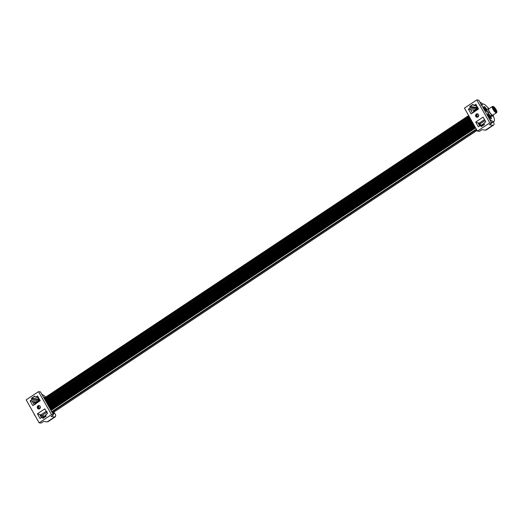 <?xml version="1.0" encoding="UTF-8"?>
<svg xmlns="http://www.w3.org/2000/svg" width="523" height="523" viewBox="0 0 523 523"><rect width="100%" height="100%" fill="white"/><g stroke="black" fill="none" stroke-linecap="round" stroke-linejoin="round"><path stroke-width="0.78" d="M39.133 422.826L26.15 399.873L38.499 391.655L51.483 414.608L39.133 422.826L41.134 423.081L43.605 421.44L47.175 421.891L48.214 421.329M46.233 411.34L40.807 414.922L37.414 413.778L44.821 408.842L47.501 413.588L45.867 414.687L46.083 416.308L42.978 418.374L42.553 417.642L41.644 417.491L40.094 418.518L37.414 413.778M42.853 417.406L40.421 414.791M36.035 402.024L35.067 401.841L34.799 404.318M35.159 404.442L35.1 403.305L35.91 402.769L35.989 403.893M35.577 402.324L39.63 399.677L35.191 402.86L35.505 403.54M35.191 402.86L35.551 402.344M40.807 414.922A9.76 2.824 56.4 0 0 40.886 415.014L41.585 415.798A9.76 2.824 56.4 0 0 41.716 415.942A9.76 2.824 56.4 0 0 42.906 417.099L43.553 417.635L44.795 417.027M30.125 400.899L31.759 399.801L31.55 398.173L34.655 396.107L35.074 396.846L35.989 396.996L37.538 395.97L40.219 400.71L32.812 405.639L30.125 400.899L35.067 401.841M52.934 413.902L53.928 413.438M54.274 413.203A1.399 0.405 -123.6 0 1 55.431 414.406A1.399 0.405 -123.6 0 1 55.732 415.21L55.281 416.831L47.874 421.76M36.342 401.821L35.603 402.311M53.241 414.033L54.065 413.347M53.398 413.928L53.882 413.778M35.074 396.846L38.467 397.611M42.553 417.642L41.644 417.491M40.173 406.338A1.706 1.582 -82.8 0 0 37.493 406.332A1.706 1.582 -82.8 0 0 38.604 408.934A1.706 1.582 -82.8 0 0 40.173 406.338M44.939 397.892L43.422 397.094M43.638 397.467A1.791 0.516 56.4 0 0 44.024 397.545A1.791 0.516 56.4 0 0 44.109 397.402L43.599 397.402M44.893 397.617L43.925 397.186M51.483 414.608L53.477 414.863L51.012 416.504L54.582 416.962L55.621 416.4M38.499 391.655L40.493 391.91L53.477 414.863M38.199 400.873L31.674 399.873M38.297 400.723L38.218 399.873L39.33 399.134M31.55 398.173L37.558 399.095L38.218 399.873M42.964 418.25L46.024 416.21L42.951 418.256M44.468 397.807L44.194 397.434A9.689 2.805 -123.6 0 0 44.109 397.402L43.86 397.565M52.731 412.876L53.111 412.614L52.254 412.693A8.525 2.465 56.4 0 0 53.111 412.614L477.054 130.43M40.395 407.339L38.584 408.528L40.395 407.332M52.326 412.817L53.496 412.359M44.056 398.173L468.641 115.557M39.356 405.58L38.591 406.901L38.584 408.528M39.035 409.078L38.597 408.528M39.035 408.921A1.706 1.582 97.2 0 1 39.454 405.671M47.279 411.98L42.631 415.099L43.978 416.38L45.612 415.275M45.926 416.04L44.638 416.909M53.124 413.909L53.411 413.719A9.689 2.805 -123.6 0 1 52.81 413.68M53.895 412.392L54.137 413.059A9.689 2.805 -123.6 0 1 53.784 413.569A9.689 2.805 -123.6 0 1 53.764 413.582A9.689 2.805 -123.6 0 1 53.732 413.601L53.764 413.582M53.32 413.216L53.732 413.601M53.934 412.385L53.967 412.791M54.202 411.686L54.229 412.614M37.558 399.095L38.826 398.251M35.995 402.331L39.748 399.879M39.905 400.16L35.91 402.769M32.204 401.298L34.158 404.743M45.645 397.114A1.399 0.405 56.4 0 0 45.056 396.342L41.598 394.009M41.441 417.622L39.709 414.549M41.847 414.236L46.58 411.189M41.918 414.321L40.886 415.014M41.585 415.798L42.631 415.099M43.978 416.38L42.906 417.099M33.302 403.233L35.172 401.756M489.417 114.648A3.02 0.876 56.4 0 0 489.038 114.262A3.02 0.876 56.4 0 0 487.75 114.014A3.02 0.876 56.4 0 0 490.097 118.263A3.02 0.876 56.4 0 0 490.94 118.806A3.02 0.876 56.4 0 0 490.188 115.622M486.991 109.974A3.02 0.876 56.4 0 0 484.958 107.052A3.02 0.876 56.4 0 0 483.67 106.803A3.02 0.876 56.4 0 0 486.017 111.053A3.02 0.876 56.4 0 0 486.861 111.595A3.02 0.876 56.4 0 0 487.279 110.869M489.94 117.381L490.482 117.42A1.53 0.445 56.4 0 0 490.129 116.335L489.561 116.995L490.129 116.335A1.53 0.445 56.4 0 0 489.214 115.178L489.214 115.178A1.53 0.445 56.4 0 0 488.835 114.968A1.53 0.445 56.4 0 0 488.652 115.106L488.678 115.459M490.129 116.335L489.214 115.178M488.842 115.465L488.652 115.106A1.53 0.445 56.4 0 0 488.652 115.308A1.53 0.445 56.4 0 0 489.005 116.191A1.53 0.445 56.4 0 0 489.92 117.348A1.53 0.445 56.4 0 0 490.097 117.479A1.53 0.445 56.4 0 0 490.299 117.557A1.53 0.445 56.4 0 0 490.482 117.42L489.986 116.904M484.573 108.065L484.573 107.895A1.53 0.445 56.4 0 0 484.573 108.098A1.53 0.445 56.4 0 0 484.926 108.98A1.53 0.445 56.4 0 0 485.841 110.137A1.53 0.445 56.4 0 0 486.017 110.261A1.53 0.445 56.4 0 0 486.22 110.346A1.53 0.445 56.4 0 0 486.403 110.209L485.906 109.693M485.86 110.17L486.403 110.209A1.53 0.445 56.4 0 0 486.05 109.124L485.481 109.778L486.05 109.124L485.135 107.967A1.53 0.445 56.4 0 0 484.756 107.758A1.53 0.445 56.4 0 0 484.573 107.895L484.592 108.248M486.05 109.124A1.53 0.445 56.4 0 0 485.135 107.967L485.135 107.967M484.762 108.248L484.573 107.895M479.735 125.88L477.996 122.813L479.127 123.193L484.52 119.59M480.846 125.906L479.931 125.749L480.846 125.906L481.271 126.638L484.376 124.572L484.161 122.944L485.795 121.846L483.115 117.106L475.708 122.036L477.996 122.813M472.452 113.007L470.497 109.555L468.418 109.163L471.105 113.903L478.512 108.974L475.825 104.227L474.283 105.26L476.76 105.875M493.228 121.97A1.399 0.405 -123.6 0 1 493.725 122.663A1.399 0.405 -123.6 0 1 494.026 123.474A9.296 2.693 -123.6 0 1 493.908 124.657A9.296 2.693 -123.6 0 1 493.575 125.095A9.296 2.693 -123.6 0 1 492.875 125.226L489.299 124.768L491.77 123.127L489.776 122.872L477.427 131.09L464.444 108.137L476.786 99.919L478.787 100.174L491.77 123.127M479.133 123.193A9.689 2.805 56.4 0 0 479.173 123.238L484.566 119.675M489.776 122.872L476.786 99.919M468.418 109.163L470.053 108.058L469.844 106.437L475.845 107.359L476.414 107.915L477.499 107.189M469.844 106.437L472.942 104.371L473.367 105.103L474.283 105.26L473.367 105.103M479.931 125.749L478.388 126.782L475.708 122.036M478.467 114.602A1.706 1.582 -82.8 0 0 475.786 114.596A1.706 1.582 -82.8 0 0 476.891 117.198A1.706 1.582 -82.8 0 0 478.467 114.602M478.185 108.398L473.439 111.621L473.478 112.622M473.733 111.85L473.531 111.177L478.029 108.124M473.903 110.654L477.917 107.928L473.531 111.177M473.936 110.634L473.557 111.105M484.206 124.284L481.827 125.847L481.18 125.311L483.906 123.52M485.083 120.584L479.872 124.023L481.18 125.311M479.872 124.023L479.173 123.238M476.486 109.137L469.968 108.13M476.59 108.98L476.512 108.137L477.623 107.398M470.21 107.078L476.512 108.137M493.071 108.183A2.033 0.588 -123.6 0 1 493.307 108.032A2.033 0.588 -123.6 0 1 493.352 108.039A2.033 0.588 -123.6 0 1 494.771 109.425A2.033 0.588 -123.6 0 1 495.503 111.268A2.033 0.588 -123.6 0 1 495.255 111.471M477.329 117.342L476.898 116.792L478.689 115.603M493.666 109L493.215 108.32M493.274 108.209L493.738 109.026L493.274 108.209M495.255 110.889L494.804 110.209M494.863 110.098L495.327 110.915L494.863 110.098M494.457 109.477L494.006 108.804M494.065 108.686L494.529 109.51L494.065 108.686M494.954 111.164L494.477 110.549M495.033 111.249L494.497 110.628M477.519 113.988L476.891 115.165L476.891 116.792L478.689 115.596M477.329 117.185A1.706 1.582 97.2 0 1 477.741 113.929M493.575 125.095L486.168 130.024A9.296 2.693 -123.6 0 1 485.468 130.155L481.892 129.697L479.428 131.345L477.427 131.09M475.845 107.359L477.12 106.509M479.983 102.286A9.296 2.693 -123.6 0 1 482.683 103.966M470.497 109.555L474.42 110.307M491.692 122.637L494.333 121.075L492.489 122.48L491.476 122.598M489.044 108.725L485.128 104.803L483.245 103.927L482.16 104.404L481.99 106.117M494.333 121.075L494.483 119.336L493.281 115.583M489.103 118.695L491.391 120.721L493.235 121.571M480.905 105.071L482.16 104.404M486.88 111.51A2.903 0.843 -123.6 0 1 484.592 109.215A2.903 0.843 -123.6 0 1 483.873 106.633A2.903 0.843 -123.6 0 1 484.095 106.594A2.903 0.843 -123.6 0 1 486.377 108.882A2.903 0.843 -123.6 0 1 487.096 111.471A2.903 0.843 -123.6 0 1 486.88 111.51M490.96 118.721A2.903 0.843 -123.6 0 1 488.678 116.433A2.903 0.843 -123.6 0 1 487.959 113.844A2.903 0.843 -123.6 0 1 488.175 113.805A2.903 0.843 -123.6 0 1 490.456 116.099A2.903 0.843 -123.6 0 1 491.175 118.682A2.903 0.843 -123.6 0 1 490.96 118.721M51.999 412.242L476.597 129.619M492.875 107.542A2.713 0.785 -123.6 0 1 495.157 109.961A2.713 0.785 -123.6 0 1 495.778 111.902M492.856 107.006A3.099 0.896 56.4 0 1 492.98 107.006C495.444 108.941 496.432 110.686 495.948 112.249M492.875 106.967A3.138 0.909 -123.6 0 1 495.621 109.771A3.138 0.909 -123.6 0 1 496.301 112.125M492.836 107.078L493.209 106.81L495.869 109.608A3.138 0.909 -123.6 0 1 496.451 112.072A3.138 0.909 -123.6 0 1 496.216 112.118A3.138 0.909 -123.6 0 1 496.19 112.118M493.235 106.699A3.216 0.928 56.4 0 0 492.843 107.025A3.216 0.928 56.4 0 0 494 109.935A3.216 0.928 56.4 0 0 496.235 112.131A3.216 0.928 56.4 0 0 496.314 112.144A3.216 0.928 56.4 0 0 495.961 109.575A3.216 0.928 56.4 0 0 493.235 106.699M493.078 106.431A3.537 1.02 56.4 0 0 492.993 106.424A3.537 1.02 56.4 0 0 493.529 109.359A3.537 1.02 56.4 0 0 496.464 112.412A3.537 1.02 56.4 0 0 496.85 112.223A3.537 1.02 56.4 0 0 495.693 108.961A3.537 1.02 56.4 0 0 493.078 106.431M496.85 112.223L496.673 112.602A3.759 1.085 -123.6 0 1 496.549 112.752A3.759 1.085 -123.6 0 1 496.262 112.811A3.759 1.085 -123.6 0 1 493.078 109.451A3.759 1.085 -123.6 0 1 492.385 106.502A3.759 1.085 -123.6 0 1 492.574 106.444A3.759 1.085 -123.6 0 1 492.666 106.45M493.437 115.478L491.79 115.269L490.554 116.086L492.208 116.296L493.437 115.478L493.267 114.942M491.79 115.269L489.116 111.883L487.881 112.707L490.554 116.086M489.116 111.883L488.083 108.712L486.848 109.529L487.881 112.707M488.083 108.712L488.907 108.81M31.916 398.82L38.12 399.65L39.212 398.925M42.618 417.733L43.644 417.792M38.186 399.768L39.277 399.042M34.74 396.271L31.681 398.31M47.175 421.891L54.582 416.962M488.842 115.877L489.345 115.544M489.214 116.531L489.809 116.132M484.762 108.666L485.259 108.333M485.135 109.32L485.73 108.921M480.905 125.991L481.938 126.056M476.479 108.032L477.571 107.307M492.875 125.226L485.468 130.155M481.258 126.514L484.318 124.474L481.245 126.514M473.034 104.535L469.974 106.568M44.462 398.918L469.059 116.296M44.828 399.565L469.425 116.943L44.841 399.592M470.04 118.028L45.442 400.657M469.634 117.322L45.037 399.945M470.19 118.303L45.593 400.925L470.19 118.296M470.831 119.427L46.233 402.05M470.458 118.767L45.854 401.389M46.495 402.514L471.092 119.891M471.145 119.989L46.547 402.612M471.772 121.094L47.175 403.717M471.452 120.532L46.854 403.155M47.469 404.24L472.066 121.611M472.23 121.898L47.626 404.521M472.799 122.905L48.194 405.528M472.557 122.48L47.959 405.103M48.502 406.064L473.099 123.441M473.354 123.892L48.757 406.515M473.825 124.716L49.221 407.339M473.681 124.467L49.084 407.09M49.515 407.855L474.113 125.232M478.63 123.029L478.257 123.278M474.446 125.814L49.842 408.437M479.447 123.297L478.591 123.866M474.779 126.403L50.175 409.025M479.395 123.251L478.558 123.807M474.747 126.35L50.149 408.973M50.43 409.476L475.028 126.854M478.846 124.311L479.754 123.709M480.186 124.356L479.231 124.99M475.414 127.534L50.816 410.156M480.46 124.631L479.421 125.324M475.603 127.867L51.006 410.49M44.311 398.657L468.909 116.034M468.667 115.609L44.069 398.232L468.667 115.603M476.309 129.109L51.705 411.732M492.385 106.502L488.802 108.882A3.759 1.085 56.4 0 0 489.502 111.837A3.759 1.085 56.4 0 0 492.686 115.191L496.549 112.752M492.816 115.4A3.909 1.131 56.4 0 0 493.104 115.047M490.783 113.988A3.909 1.131 56.4 0 0 492.411 115.348M488.724 110.686A3.909 1.131 56.4 0 0 490.123 113.158M488.704 108.791A3.909 1.131 56.4 0 0 488.469 109.908M34.276 414.236A2.537 0.732 56.4 0 0 34.629 414.948A2.537 0.732 56.4 0 0 35.093 415.687M35.381 416.19A2.386 0.693 -123.6 0 1 34.577 415.027L35.401 416.223M34.57 415.007A2.386 0.693 -123.6 0 1 34.093 413.915M35.472 397.094L38.539 397.742M42.043 417.374L44.148 417.459M473.766 105.358L476.832 106.006M480.336 125.638L482.441 125.723M476.342 129.168L51.744 411.791M492.993 106.424L492.574 106.444M34.57 415.02L34.067 413.863"/></g></svg>
